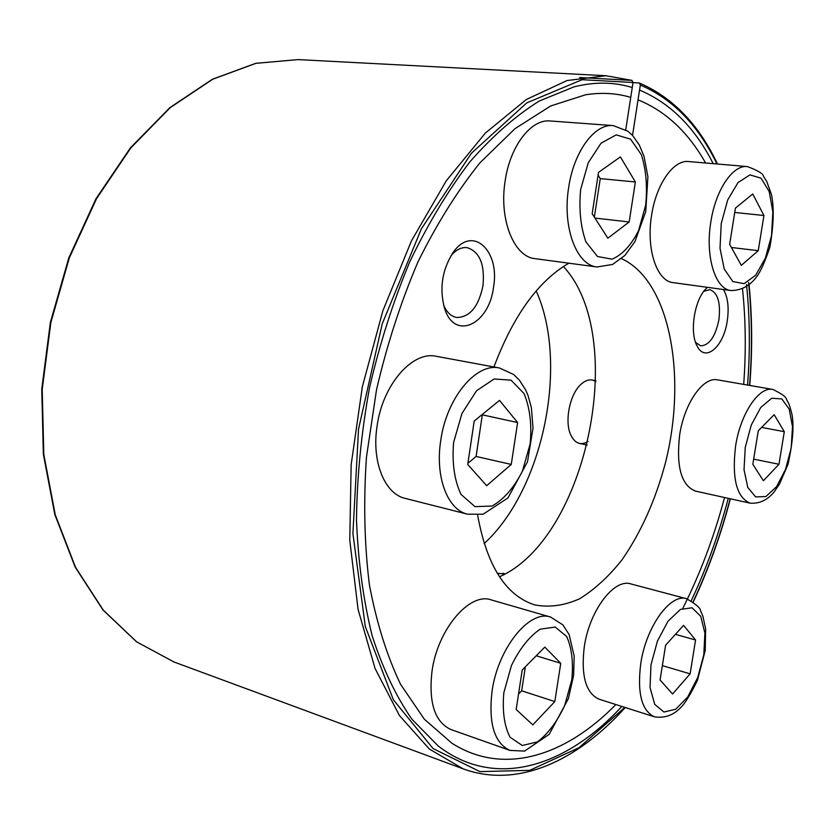 <?xml version="1.0" encoding="UTF-8"?>
<svg xmlns="http://www.w3.org/2000/svg" width="835" height="835" viewBox="0 0 835 835"><rect width="100%" height="100%" fill="white"/><g stroke="black" fill="none" stroke-linecap="round" stroke-linejoin="round"><path stroke-width="1.25" d="M484.143 543.595C543.209 489.592 569.105 363.883 536.185 290.924M504.82 574.021L497.222 573.259M595.783 381.522C590.961 378.516 585.805 379.654 580.315 384.945C569.7 395.059 564.564 421.049 570.524 434.419C574.731 443.427 580.576 445.796 588.059 441.517M579.647 77.53L631.949 80.39L633.034 82.498L630.738 97.382C616.543 93.155 601.492 92.278 585.617 94.772L550.703 105.951L515.028 128.642L479.979 162.794C457.34 190.996 436.663 224.072 417.917 262.023C400.758 302.218 386.96 344.782 376.533 389.726L366.429 457.371C363.423 502.242 364.415 544.712 369.404 584.782C376.533 622.659 386.929 655.83 400.56 684.293L424.357 719.238L452.017 743.307C503.912 776.299 565.765 755.779 615.865 704.542M682.863 608.245C700.189 573.781 714.082 536.874 724.55 497.524M743.693 384.392C746.125 351.525 745.738 319.669 742.503 288.827M705.585 162.992C688.113 132.087 665.589 111.034 638.034 99.845L640.32 85.055L639.328 83.009L633.024 82.582M493.516 287.23C500.259 250.458 472.276 224.521 453.134 252.462C441.986 270.049 439.179 288.847 444.721 308.835C454.877 341.045 489.174 324.418 493.516 287.23M707.506 287.334L706.441 288.305C694.532 299.045 689.199 332.518 697.183 346.128C705.272 362.787 723.674 346.776 727.254 320.974C729.153 307.666 727.89 297.177 723.465 289.515M632.533 135.406L639.537 90.096C670.286 102.987 694.845 127.504 713.205 163.65M746.5 284.474C749.893 316.945 750.247 350.47 747.555 385.06M728.277 498.338C718.768 534.317 706.441 568.416 691.286 600.657M621.835 706.441C566.443 766.561 495.395 790.067 438.25 746.01L411.958 719.3C396.103 696.494 382.868 668.751 372.253 636.051C363.455 600.814 358.205 562.205 356.493 520.236C356.994 476.994 361.305 433 369.414 388.254C379.643 343.957 393.076 301.842 409.714 261.919C427.864 224.041 447.946 190.662 469.959 161.771C492.64 135.928 515.759 115.668 539.337 100.993L574.042 86.85C594.718 81.705 614.122 81.945 632.262 87.56L625.749 129.749M621.511 258.652C669.952 280.748 687.195 375.646 665.589 462.256C655.673 499.706 641.123 532.25 621.96 559.899C608.725 576.515 594.645 589.458 579.72 598.716C564.585 605.532 549.712 607.619 535.099 604.999C506.01 595.96 486.857 565.984 477.641 515.08M493.923 366.972C513.389 315.432 538.377 280.842 568.885 263.192M499.476 576.787C587.203 538.293 628.765 336.536 563.395 266.501M695.618 342.496L700.742 345.836C709.322 345.377 715.376 336.682 718.904 319.742C720.835 302.604 717.776 292.574 709.75 289.641L703.801 291.332M443.583 305.026C446.683 312.269 451.036 316.423 456.651 317.477C469.802 317.342 478.58 306.737 482.985 285.674C484.916 264.309 479.624 251.638 467.109 247.651C461.411 247.035 456.014 249.738 450.921 255.792M629.172 221.964L607.859 238.184L592.172 213.729L598.518 172.386L620.395 156.886L635.362 181.988L629.172 221.964L594.969 218.081M597.004 266.97L535.026 258.652C514.068 256.919 498.892 219.699 505.112 181.195C509.955 146.219 531.07 118.789 550.202 120.971L613.287 125.605L627.993 131.293L632.784 135.677L639.297 144.998L644.067 156.5L647.908 176.78L645.737 211.547L635.017 241.472L624.997 255.343L612.639 264.434L597.004 266.97C576.588 265.342 562.153 227.235 568.645 187.645C573.749 151.688 594.656 123.434 613.287 125.605M598.1 175.12L600.261 178.607L635.362 181.988M600.261 178.607L594.353 217.121M758.253 250.688L741.313 265.353L729.654 244.321L735.437 208.092L752.763 193.97L763.921 215.513L758.253 250.688L731.408 247.484M731.063 290.549L673.198 282.647C656.884 281.343 645.956 249.07 651.582 215.378C656.133 184.243 673.542 159.548 688.625 161.541L747.377 166.582C757.815 170.476 763.159 173.69 763.43 176.216L766.718 181.446L771.446 194.461C774.254 207.56 773.711 225.231 769.818 247.484C764.693 262.43 760.226 272.273 756.427 277.011C749.799 285.914 741.344 290.434 731.063 290.549C715.261 289.338 705.022 256.397 710.846 221.87C715.626 189.983 732.786 164.61 747.377 166.582M734.737 212.455L763.921 215.513M778.971 464.26L763.399 480.741L752.836 464.27L758.274 430.787L774.16 414.692L784.295 431.685L778.971 464.26L753.671 459.135M750.227 503.181L695.44 491.095C681.308 485.427 676.047 466.702 679.659 434.92C684.345 403.18 703.195 376.47 717.557 379.862L772.886 389.454C781.957 393.838 786.486 397.147 786.486 399.38C788.647 403.796 788.866 401.948 792.081 414.87C794.064 426.601 792.697 443.093 788.01 464.333L779.535 484.008L774.149 491.888C767.595 500.029 759.62 503.797 750.227 503.181C736.616 497.577 731.742 478.528 735.593 446.047C740.488 413.586 759.036 386.125 772.886 389.454M761.635 427.395L784.295 431.685M690.117 673.845L672.561 694L660.067 680.003L665.631 645.173L683.573 625.342L695.565 639.996L690.117 673.845L662.364 665.631M654.525 716.847L599.06 699.187C585.784 693.134 580.847 675.672 584.281 646.822C589.416 610.552 614.111 578.144 630.842 583.916L686.62 598.726C695.941 604.175 700.555 608.11 700.461 610.531L702.861 616.011L705.638 628.87L705.231 650.434L697.382 680.525C690.305 694.824 684.7 703.874 680.577 707.694C673.26 715.303 664.577 718.361 654.525 716.847C641.697 710.898 637.105 693.154 640.737 663.648C646.133 626.532 670.474 593.08 686.62 598.726M675.442 634.339L695.565 639.996M554.816 701.577L532.813 724.864L516.166 709.5L522.23 669.973L544.806 647.094L560.744 663.314L554.816 701.577L521.666 690.785L518.545 694M509.924 750.394L450.869 729.508C434.826 722.035 428.522 702.694 431.966 671.486C437.54 629.381 469.604 591.963 491.178 599.874L550.62 617.075L562.821 624.82L569.105 634.485L574.209 656.247L573.593 675.442L568.405 698.561L549.221 734.309L524.547 751.114L509.924 750.394C494.32 743.035 488.36 723.34 492.045 691.317C497.931 648.096 529.661 609.279 550.62 617.075M536.247 655.767L560.744 663.314M525.351 666.81L521.666 690.785M511.27 464.427L486.68 485.709L467.725 464.458L474.207 421.038L499.518 400.403L517.616 422.531L511.27 464.427L476.096 456.453L467.882 463.341M467.6 514.214L405.194 498.38C384.768 493.934 371.544 461.839 377.023 426.528C382.44 384.893 412.448 350.606 436.34 356.315L499.56 368.016L513.619 374.487L519.433 380.186L525.58 389.799L527.981 395.341L531.394 407.626L533.022 428.251L527.48 461.807L507.962 497.952L483.152 514.193L467.6 514.214C447.643 509.914 434.983 477.098 440.703 440.755C446.443 397.888 476.242 362.369 499.56 368.016M481.91 414.755L517.616 422.531M482.275 415.183L476.096 456.453M633.034 82.498L582.12 79.701L526.781 102.882L471.41 153.264L421.362 228.863L382.2 323.907L358.528 429.18L352.913 533.617L365.312 626.553L393.358 699.782L433.073 748.557L479.968 771.623L529.787 770.34L578.979 747.701L624.81 707.391M693.102 601.826C708.289 569.324 720.647 534.964 730.187 498.766M749.538 385.405C752.356 350.001 752.032 315.672 748.567 282.428M716.941 163.973C698.206 125.156 672.666 98.843 640.32 85.055M631.594 80.317L605.991 75.734L567.08 80.536L526.29 99.522L485.354 133.078L446.349 180.704L411.478 240.814L382.879 310.724L362.338 386.803L351.138 464.803L349.781 540.318L358.058 609.32L375.061 668.48L399.391 715.491L429.367 749.058L463.206 768.858C517.637 788.804 577.288 760.925 625.217 707.516M631.949 80.39L605.991 75.734L298.095 59.598L255.927 63.324L212.695 79.242L170.309 107.59L130.844 147.868L96.505 198.72L69.284 257.952L50.831 322.634L42.22 389.329L43.806 454.501L55.256 514.798L75.578 567.393L103.321 610.187L136.731 641.896L174.004 661.988L463.206 768.858M580.649 189.524L588.278 162.689L601.064 143.161L616.22 134.873L630.592 139.174L641.395 154.757C646.113 169.808 647.542 186.633 645.664 205.233L638.556 230.648C631.114 245.313 622.273 254.821 612.045 259.184L597.505 256.491L585.93 241.879C580.576 226.755 578.812 209.303 580.649 189.524M721.242 223.488L727.713 199.92L738.025 182.552L749.966 174.88L761.071 178.199L769.192 191.507L772.866 211.975L771.509 235.627L765.413 258.099L755.706 275.206L744.131 283.66L732.879 281.583L724.216 269.027L720.01 248.266L721.242 223.488M745.258 447.372L751.26 425.057L760.748 407.49L771.686 398.232L781.831 398.932L789.221 409.171L792.509 426.716L791.173 448.144L785.505 469.458L776.529 486.701L765.904 496.554L755.633 496.908L747.774 487.41L744.027 469.719L745.258 447.372M650.987 664.848L657.437 641.071L667.99 621.25L680.389 609.425L692.069 607.776L700.753 616.324L704.886 633.118L703.79 654.87L697.716 677.509L687.779 696.87L675.765 709.228L663.961 712.025L654.723 704.364L650.037 687.529L650.987 664.848M503.849 692.653L511.438 665.558C519.652 648.722 529.233 636.594 540.172 629.172L555.202 627.054L566.673 636.489C571.787 647.981 573.499 662.416 571.798 679.815L564.71 705.46C557.143 721.638 548.063 733.788 537.458 741.908L522.272 745.488L510.039 737.201C504.256 725.907 502.2 711.065 503.849 692.653M453.603 442.477L461.953 413.482L476.524 390.77L494.122 378.986L511.062 380.165L524.046 393.567C529.901 407.772 531.947 424.504 530.173 443.761L522.439 471.097C514.068 487.64 503.954 499.288 492.076 506.041L474.969 506.636L461.045 494.445C454.386 480.323 451.912 462.997 453.603 442.477M693.28 601.962C708.477 569.418 720.835 535.026 730.375 498.808M749.736 385.446C752.502 350.888 752.272 317.331 749.068 284.777M717.515 164.025C698.613 124.279 672.561 97.267 639.339 82.999M298.095 59.598L255.719 63.324L212.34 79.283L169.849 107.652L130.354 147.931L95.994 198.751L68.783 257.931L50.35 322.529L41.75 389.162L43.357 454.271L54.828 514.537L75.192 567.153L103.008 610.009L136.554 641.812L174.004 661.988M696.881 345.544L697.183 346.128M444.157 307.092L444.721 308.835M452.069 253.976L453.134 252.462M595.804 380.687L592.13 380.019M587.203 445.065L579.573 443.458M505.071 573.875L502.9 573.28"/></g></svg>
